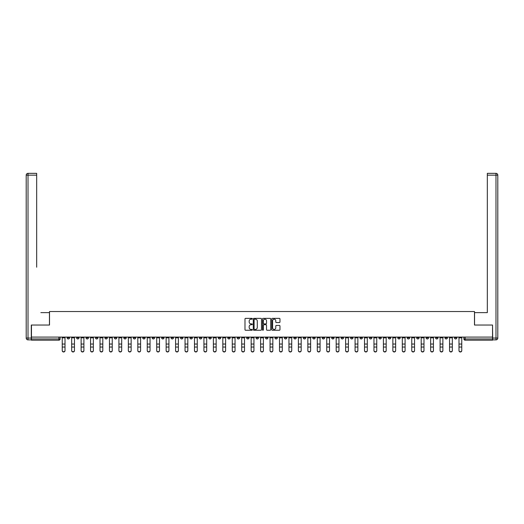 <?xml version="1.0" encoding="UTF-8"?>
<svg xmlns="http://www.w3.org/2000/svg" width="524" height="524" viewBox="0 0 524 524"><rect width="100%" height="100%" fill="white"/><g stroke="black" fill="none" stroke-linecap="round" stroke-linejoin="round"><path stroke-width="0.79" d="M252.313 318.782A0.419 0.419 0 0 0 251.893 318.363L245.579 318.363A0.596 0.596 0 0 0 244.983 318.959L244.983 329.662A0.596 0.596 0 0 0 245.579 330.251L251.893 330.251A0.419 0.419 0 0 0 252.313 329.838A0.419 0.419 0 0 0 251.893 329.419L251.081 329.419A1.899 1.899 0 0 1 249.175 327.52L249.175 326.629A1.899 1.899 0 0 1 251.081 324.723L251.893 324.723A0.419 0.419 0 0 0 252.313 324.31A0.419 0.419 0 0 0 251.893 323.891L251.081 323.891A1.899 1.899 0 0 1 249.175 321.991L249.175 321.101A1.899 1.899 0 0 1 251.081 319.195L251.893 319.195A0.419 0.419 0 0 0 252.313 318.782M378.872 337.089L378.872 337.751L381.295 337.751A1.212 1.212 0 0 1 380.083 338.963A1.212 1.212 0 0 1 378.872 337.751L378.872 337.089M322.195 337.089L322.195 337.751L324.611 337.751A1.212 1.212 0 0 1 323.4 338.963A1.212 1.212 0 0 1 322.195 337.751L322.195 337.089M312.743 337.089L312.743 337.751L315.166 337.751A1.212 1.212 0 0 1 313.955 338.963A1.212 1.212 0 0 1 312.743 337.751L312.743 337.089M256.066 337.089L256.066 337.751L258.489 337.751A1.212 1.212 0 0 1 257.277 338.963A1.212 1.212 0 0 1 256.066 337.751L256.066 337.089M246.621 337.089L246.621 337.751L249.044 337.751A1.212 1.212 0 0 1 247.832 338.963A1.212 1.212 0 0 1 246.621 337.751L246.621 337.089M237.176 337.089L237.176 337.751L239.592 337.751A1.212 1.212 0 0 1 238.381 338.963A1.212 1.212 0 0 1 237.176 337.751L237.176 337.089M218.279 337.089L218.279 337.751L220.702 337.751A1.212 1.212 0 0 1 219.491 338.963A1.212 1.212 0 0 1 218.279 337.751L218.279 337.089M199.389 337.751L199.389 337.089L199.389 337.751A1.212 1.212 0 0 0 200.6 338.963A1.212 1.212 0 0 1 199.389 337.751L201.806 337.751A1.212 1.212 0 0 1 200.6 338.963A1.212 1.212 0 0 0 201.806 337.751L201.806 337.089L201.806 337.751M189.937 337.751L189.937 337.089L189.937 337.751A1.212 1.212 0 0 0 191.149 338.963A1.212 1.212 0 0 1 189.937 337.751L192.36 337.751A1.212 1.212 0 0 1 191.149 338.963M180.492 337.751L180.492 337.089L180.492 337.751A1.212 1.212 0 0 0 181.704 338.963A1.212 1.212 0 0 1 180.492 337.751L182.915 337.751A1.212 1.212 0 0 1 181.704 338.963A1.212 1.212 0 0 0 182.915 337.751L182.915 337.089L182.915 337.751M171.047 337.089L171.047 337.751L173.47 337.751A1.212 1.212 0 0 1 172.258 338.963A1.212 1.212 0 0 1 171.047 337.751L171.047 337.089M161.602 337.089L161.602 337.751L164.025 337.751A1.212 1.212 0 0 1 162.813 338.963A1.212 1.212 0 0 1 161.602 337.751L161.602 337.089M152.157 337.089L152.157 337.751L154.573 337.751A1.212 1.212 0 0 1 153.362 338.963A1.212 1.212 0 0 1 152.157 337.751L152.157 337.089M142.705 337.751L142.705 337.089L142.705 337.751A1.212 1.212 0 0 0 143.917 338.963A1.212 1.212 0 0 1 142.705 337.751L145.128 337.751A1.212 1.212 0 0 1 143.917 338.963M123.815 337.751L123.815 337.089L123.815 337.751A1.212 1.212 0 0 0 125.026 338.963A1.212 1.212 0 0 1 123.815 337.751L126.238 337.751A1.212 1.212 0 0 1 125.026 338.963A1.212 1.212 0 0 0 126.238 337.751L126.238 337.089L126.238 337.751M114.37 337.751L114.37 337.089L114.37 337.751A1.212 1.212 0 0 0 115.581 338.963A1.212 1.212 0 0 1 114.37 337.751L116.793 337.751A1.212 1.212 0 0 1 115.581 338.963A1.212 1.212 0 0 0 116.793 337.751L116.793 337.089L116.793 337.751M104.918 337.751L104.918 337.089L104.918 337.751A1.212 1.212 0 0 0 106.13 338.963A1.212 1.212 0 0 1 104.918 337.751L107.341 337.751A1.212 1.212 0 0 1 106.13 338.963A1.212 1.212 0 0 0 107.341 337.751L107.341 337.089L107.341 337.751M95.473 337.751L95.473 337.089L95.473 337.751A1.212 1.212 0 0 0 96.685 338.963A1.212 1.212 0 0 1 95.473 337.751L97.896 337.751A1.212 1.212 0 0 1 96.685 338.963M86.028 337.751L86.028 337.089L86.028 337.751A1.212 1.212 0 0 0 87.239 338.963A1.212 1.212 0 0 1 86.028 337.751L88.451 337.751A1.212 1.212 0 0 1 87.239 338.963A1.212 1.212 0 0 0 88.451 337.751L88.451 337.089L88.451 337.751M76.583 337.751L76.583 337.089L76.583 337.751A1.212 1.212 0 0 0 77.794 338.963A1.212 1.212 0 0 1 76.583 337.751L79.006 337.751A1.212 1.212 0 0 1 77.794 338.963A1.212 1.212 0 0 0 79.006 337.751L79.006 337.089L79.006 337.751M279.371 322.555A0.596 0.596 0 0 0 279.967 321.959L279.967 318.959A0.596 0.596 0 0 0 279.371 318.363L272.356 318.363A0.596 0.596 0 0 0 271.76 318.959L271.76 329.662A0.596 0.596 0 0 0 272.356 330.251L279.371 330.251A0.596 0.596 0 0 0 279.967 329.662L279.967 326.033A0.596 0.596 0 0 0 279.371 325.437L276.371 325.437A0.596 0.596 0 0 0 275.775 326.033L275.775 327.834A1.592 1.592 0 0 1 274.183 329.419A1.592 1.592 0 0 1 272.598 327.834L272.598 320.786A1.592 1.592 0 0 1 274.183 319.195A1.592 1.592 0 0 1 275.775 320.786L275.775 321.959A0.596 0.596 0 0 0 276.371 322.555L279.371 322.555M32.802 173.346L28.014 173.346L36.673 173.346L32.802 173.346L36.673 173.346L36.673 175.16L28.014 175.16L28.014 338.059L31.289 338.059L31.289 325.037L49.511 325.037L49.511 311.531L474.489 311.531L474.489 325.037L492.534 325.037L492.534 337.089L31.466 337.089L31.466 338.963L60.109 338.963L60.109 337.089M31.466 325.037L31.466 337.089M261.483 318.959A0.596 0.596 0 0 0 260.887 318.363L253.871 318.363A0.596 0.596 0 0 0 253.275 318.959L253.275 329.662A0.596 0.596 0 0 0 253.871 330.251L260.887 330.251A0.596 0.596 0 0 0 261.483 329.662L261.483 318.959M263.113 318.363L270.129 318.363A0.596 0.596 0 0 1 270.725 318.959L270.725 329.662A0.596 0.596 0 0 1 270.129 330.251L267.129 330.251A0.596 0.596 0 0 1 266.533 329.662L266.533 325.319A0.596 0.596 0 0 0 265.937 324.723L263.945 324.723A0.596 0.596 0 0 0 263.349 325.319L263.349 329.838A0.419 0.419 0 0 1 262.937 330.251A0.419 0.419 0 0 1 262.517 329.838L262.517 318.959A0.596 0.596 0 0 1 263.113 318.363M463.891 337.089L463.891 338.963L492.534 338.963L492.534 340.174L465.102 340.174A1.212 1.212 0 0 1 463.891 338.963M492.534 337.089L492.534 338.963M60.109 338.963A1.212 1.212 0 0 1 58.898 340.174L31.466 340.174L31.466 338.963M456.863 337.089L456.863 337.751A1.212 1.212 0 0 1 455.651 338.963A1.212 1.212 0 0 1 454.446 337.751A1.212 1.212 0 0 0 455.651 338.963A1.212 1.212 0 0 0 456.863 337.751L454.446 337.751L454.446 337.089M447.417 337.089L447.417 337.751A1.212 1.212 0 0 1 446.206 338.963A1.212 1.212 0 0 1 444.994 337.751L447.417 337.751M444.994 337.089L444.994 337.751M437.972 337.089L437.972 337.751A1.212 1.212 0 0 1 436.761 338.963A1.212 1.212 0 0 1 435.549 337.751L437.972 337.751M435.549 337.089L435.549 337.751M428.527 337.751L428.527 337.089L428.527 337.751A1.212 1.212 0 0 1 427.315 338.963A1.212 1.212 0 0 1 426.104 337.751L428.527 337.751A1.212 1.212 0 0 1 427.315 338.963M426.104 337.089L426.104 337.751M419.082 337.089L419.082 337.751A1.212 1.212 0 0 1 417.87 338.963A1.212 1.212 0 0 1 416.659 337.751A1.212 1.212 0 0 0 417.87 338.963M416.659 337.089L416.659 337.751L419.082 337.751M409.63 337.089L409.63 337.751A1.212 1.212 0 0 1 408.419 338.963A1.212 1.212 0 0 1 407.207 337.751L409.63 337.751A1.212 1.212 0 0 1 408.419 338.963M407.207 337.089L407.207 337.751M400.185 337.089L400.185 337.751A1.212 1.212 0 0 1 398.974 338.963A1.212 1.212 0 0 1 397.762 337.751A1.212 1.212 0 0 0 398.974 338.963M397.762 337.089L397.762 337.751L400.185 337.751M390.74 337.089L390.74 337.751A1.212 1.212 0 0 1 389.529 338.963A1.212 1.212 0 0 1 388.317 337.751L390.74 337.751M388.317 337.089L388.317 337.751M381.295 337.089L381.295 337.751A1.212 1.212 0 0 1 380.083 338.963M371.844 337.089L371.844 337.751A1.212 1.212 0 0 1 370.638 338.963A1.212 1.212 0 0 1 369.427 337.751L371.844 337.751M369.427 337.089L369.427 337.751M362.398 337.089L362.398 337.751A1.212 1.212 0 0 1 361.187 338.963A1.212 1.212 0 0 1 359.975 337.751L362.398 337.751M359.975 337.089L359.975 337.751M352.953 337.089L352.953 337.751A1.212 1.212 0 0 1 351.742 338.963A1.212 1.212 0 0 1 350.53 337.751A1.212 1.212 0 0 0 351.742 338.963M350.53 337.089L350.53 337.751L352.953 337.751M343.508 337.089L343.508 337.751A1.212 1.212 0 0 1 342.296 338.963A1.212 1.212 0 0 1 341.085 337.751L343.508 337.751M341.085 337.089L341.085 337.751M334.063 337.089L334.063 337.751A1.212 1.212 0 0 1 332.851 338.963A1.212 1.212 0 0 1 331.64 337.751L334.063 337.751M331.64 337.089L331.64 337.751M324.611 337.089L324.611 337.751M315.166 337.089L315.166 337.751L315.166 337.089M305.721 337.089L305.721 337.751A1.212 1.212 0 0 1 304.51 338.963A1.212 1.212 0 0 1 303.298 337.751L305.721 337.751M303.298 337.089L303.298 337.751M296.276 337.089L296.276 337.751A1.212 1.212 0 0 1 295.064 338.963A1.212 1.212 0 0 1 293.853 337.751L296.276 337.751M293.853 337.089L293.853 337.751M286.825 337.089L286.825 337.751A1.212 1.212 0 0 1 285.619 338.963A1.212 1.212 0 0 1 284.408 337.751L286.825 337.751M284.408 337.089L284.408 337.751M277.379 337.089L277.379 337.751A1.212 1.212 0 0 1 276.168 338.963A1.212 1.212 0 0 1 274.956 337.751L277.379 337.751M274.956 337.089L274.956 337.751M267.934 337.089L267.934 337.751A1.212 1.212 0 0 1 266.723 338.963A1.212 1.212 0 0 1 265.511 337.751L267.934 337.751M265.511 337.089L265.511 337.751M258.489 337.089L258.489 337.751A1.212 1.212 0 0 1 257.277 338.963M249.044 337.089L249.044 337.751M239.592 337.751L239.592 337.089L239.592 337.751A1.212 1.212 0 0 1 238.381 338.963M230.147 337.089L230.147 337.751A1.212 1.212 0 0 1 228.936 338.963A1.212 1.212 0 0 1 227.724 337.751A1.212 1.212 0 0 0 228.936 338.963A1.212 1.212 0 0 0 230.147 337.751L227.724 337.751L227.724 337.089M220.702 337.751L220.702 337.089L220.702 337.751A1.212 1.212 0 0 1 219.491 338.963M211.257 337.089L211.257 337.751A1.212 1.212 0 0 1 210.045 338.963A1.212 1.212 0 0 1 208.834 337.751A1.212 1.212 0 0 0 210.045 338.963M208.834 337.089L208.834 337.751L211.257 337.751M192.36 337.089L192.36 337.751L192.36 337.089M173.47 337.751L173.47 337.089L173.47 337.751A1.212 1.212 0 0 1 172.258 338.963M164.025 337.751L164.025 337.089L164.025 337.751A1.212 1.212 0 0 1 162.813 338.963M154.573 337.751L154.573 337.089L154.573 337.751A1.212 1.212 0 0 1 153.362 338.963M145.128 337.089L145.128 337.751L145.128 337.089M135.683 337.751L135.683 337.089L135.683 337.751A1.212 1.212 0 0 1 134.472 338.963A1.212 1.212 0 0 1 133.26 337.751L135.683 337.751A1.212 1.212 0 0 1 134.472 338.963M133.26 337.089L133.26 337.751M97.896 337.089L97.896 337.751L97.896 337.089M69.554 337.089L69.554 337.751A1.212 1.212 0 0 1 68.349 338.963A1.212 1.212 0 0 1 67.138 337.751A1.212 1.212 0 0 0 68.349 338.963A1.212 1.212 0 0 0 69.554 337.751L69.554 337.089M67.138 337.089L67.138 337.751L69.554 337.751M254.526 319.195A0.419 0.419 0 0 0 254.107 319.614L254.107 329.007A0.419 0.419 0 0 0 254.526 329.419L255.385 329.419A1.899 1.899 0 0 0 257.291 327.52L257.291 321.101A1.899 1.899 0 0 0 255.385 319.195L254.526 319.195M266.533 320.819A1.592 1.592 0 0 0 264.941 319.227A1.592 1.592 0 0 0 263.349 320.819L263.349 323.301A0.596 0.596 0 0 0 263.945 323.891L265.937 323.891A0.596 0.596 0 0 0 266.533 323.301L266.533 320.819M62.232 350.654L62.232 350.418A1.395 1.33 0 0 0 63.62 351.748A1.395 1.33 0 0 0 65.015 350.418L65.015 350.654A1.395 1.33 180 0 1 63.62 351.984A1.395 1.33 180 0 1 62.232 350.654L62.232 347.281M62.232 337.089L62.232 350.418M65.015 337.089L65.015 350.418M71.677 350.654L71.677 350.418A1.395 1.33 0 0 0 73.072 351.748A1.395 1.33 0 0 0 74.46 350.418L74.46 350.654A1.395 1.33 180 0 1 73.072 351.984A1.395 1.33 180 0 1 71.677 350.654L71.677 347.281M81.122 350.654L81.122 350.418A1.395 1.33 0 0 0 82.517 351.748A1.395 1.33 0 0 0 83.906 350.418L83.906 350.654A1.395 1.33 180 0 1 82.517 351.984A1.395 1.33 180 0 1 81.122 350.654L81.122 347.281M49.453 325.037L49.453 312.625L40.852 312.625M36.673 175.16L36.673 267.207M31.289 338.059L31.289 339.873L28.014 339.873A1.814 1.814 0 0 1 26.2 338.059L26.2 175.16A1.814 1.814 0 0 1 28.014 173.346A1.814 1.814 0 0 0 26.2 175.16A1.814 1.814 0 0 1 28.014 173.346A1.814 1.814 0 0 0 26.2 175.16L28.014 175.16L28.014 173.346M483.148 312.625L487.327 312.625L487.327 173.346L495.986 173.346L487.327 173.346M474.548 325.037L474.548 312.625L487.327 312.625L487.327 267.207M492.711 338.059L495.986 338.059L495.986 175.16L497.8 175.16A1.814 1.814 0 0 0 495.986 173.346A1.814 1.814 0 0 1 497.8 175.16L497.8 338.059A1.814 1.814 0 0 1 495.986 339.873L492.711 339.873L492.534 325.037M71.677 337.089L71.677 350.418M74.46 337.089L74.46 350.418M81.122 337.089L81.122 350.418M83.906 337.089L83.906 350.418M90.567 350.654L90.567 350.418A1.395 1.33 0 0 0 91.962 351.748A1.395 1.33 0 0 0 93.357 350.418L93.357 350.654A1.395 1.33 180 0 1 91.962 351.984A1.395 1.33 180 0 1 90.567 350.654L90.567 347.281M100.019 350.654L100.019 350.418A1.395 1.33 0 0 0 101.407 351.748A1.395 1.33 0 0 0 102.802 350.418L102.802 350.654A1.395 1.33 180 0 1 101.407 351.984A1.395 1.33 180 0 1 100.019 350.654L100.019 347.281M109.464 350.654L109.464 350.418A1.395 1.33 0 0 0 110.852 351.748A1.395 1.33 0 0 0 112.247 350.418L112.247 350.654A1.395 1.33 180 0 1 110.852 351.984A1.395 1.33 180 0 1 109.464 350.654L109.464 347.281M90.567 337.089L90.567 350.418M93.357 337.089L93.357 350.418M100.019 337.089L100.019 350.418M102.802 337.089L102.802 350.418M109.464 337.089L109.464 350.418M112.247 337.089L112.247 350.418M118.909 350.654L118.909 350.418A1.395 1.33 0 0 0 120.304 351.748A1.395 1.33 0 0 0 121.692 350.418L121.692 350.654A1.395 1.33 180 0 1 120.304 351.984A1.395 1.33 180 0 1 118.909 350.654L118.909 347.281M118.909 337.089L118.909 350.418M121.692 337.089L121.692 350.418M128.354 350.654L128.354 350.418A1.395 1.33 0 0 0 129.749 351.748A1.395 1.33 0 0 0 131.144 350.418L131.144 350.654A1.395 1.33 180 0 1 129.749 351.984A1.395 1.33 180 0 1 128.354 350.654L128.354 347.281M128.354 337.089L128.354 350.418M131.144 337.089L131.144 350.418M137.805 350.654L137.805 350.418A1.395 1.33 0 0 0 139.194 351.748A1.395 1.33 0 0 0 140.589 350.418L140.589 350.654A1.395 1.33 180 0 1 139.194 351.984A1.395 1.33 180 0 1 137.805 350.654L137.805 347.281M137.805 337.089L137.805 350.418M140.589 337.089L140.589 350.418M147.251 350.654L147.251 350.418A1.395 1.33 0 0 0 148.639 351.748A1.395 1.33 0 0 0 150.034 350.418L150.034 350.654A1.395 1.33 180 0 1 148.639 351.984A1.395 1.33 180 0 1 147.251 350.654L147.251 347.281M147.251 337.089L147.251 350.418M150.034 337.089L150.034 350.418M156.696 350.654L156.696 350.418A1.395 1.33 0 0 0 158.091 351.748A1.395 1.33 0 0 0 159.479 350.418L159.479 350.654A1.395 1.33 180 0 1 158.091 351.984A1.395 1.33 180 0 1 156.696 350.654L156.696 347.281M156.696 337.089L156.696 350.418M159.479 337.089L159.479 350.418M166.141 350.654L166.141 350.418A1.395 1.33 0 0 0 167.536 351.748A1.395 1.33 0 0 0 168.924 350.418L168.924 350.654A1.395 1.33 180 0 1 167.536 351.984A1.395 1.33 180 0 1 166.141 350.654L166.141 347.281M166.141 337.089L166.141 350.418M168.924 337.089L168.924 350.418M175.586 350.654L175.586 350.418A1.395 1.33 0 0 0 176.981 351.748A1.395 1.33 0 0 0 178.376 350.418L178.376 350.654A1.395 1.33 180 0 1 176.981 351.984A1.395 1.33 180 0 1 175.586 350.654L175.586 347.281M175.586 337.089L175.586 350.418M178.376 337.089L178.376 350.418M185.037 350.654L185.037 350.418A1.395 1.33 0 0 0 186.426 351.748A1.395 1.33 0 0 0 187.821 350.418L187.821 350.654A1.395 1.33 180 0 1 186.426 351.984A1.395 1.33 180 0 1 185.037 350.654L185.037 347.281M185.037 337.089L185.037 350.418M187.821 337.089L187.821 350.418M194.483 350.654L194.483 350.418A1.395 1.33 0 0 0 195.871 351.748A1.395 1.33 0 0 0 197.266 350.418L197.266 350.654A1.395 1.33 180 0 1 195.871 351.984A1.395 1.33 180 0 1 194.483 350.654L194.483 347.281M194.483 337.089L194.483 350.418M197.266 337.089L197.266 350.418M203.928 350.654L203.928 350.418A1.395 1.33 0 0 0 205.323 351.748A1.395 1.33 0 0 0 206.711 350.418L206.711 350.654A1.395 1.33 180 0 1 205.323 351.984A1.395 1.33 180 0 1 203.928 350.654L203.928 347.281M203.928 337.089L203.928 350.418M206.711 337.089L206.711 350.418M213.373 350.654L213.373 350.418A1.395 1.33 0 0 0 214.768 351.748A1.395 1.33 0 0 0 216.163 350.418L216.163 350.654A1.395 1.33 180 0 1 214.768 351.984A1.395 1.33 180 0 1 213.373 350.654L213.373 347.281M213.373 337.089L213.373 350.418M216.163 337.089L216.163 350.418M222.818 350.654L222.818 350.418A1.395 1.33 0 0 0 224.213 351.748A1.395 1.33 0 0 0 225.608 350.418L225.608 350.654A1.395 1.33 180 0 1 224.213 351.984A1.395 1.33 180 0 1 222.818 350.654L222.818 347.281M222.818 337.089L222.818 350.418M225.608 337.089L225.608 350.418M232.27 350.654L232.27 350.418A1.395 1.33 0 0 0 233.658 351.748A1.395 1.33 0 0 0 235.053 350.418L235.053 350.654A1.395 1.33 180 0 1 233.658 351.984A1.395 1.33 180 0 1 232.27 350.654L232.27 347.281M232.27 337.089L232.27 350.418M235.053 337.089L235.053 350.418M241.715 350.654L241.715 350.418A1.395 1.33 0 0 0 243.11 351.748A1.395 1.33 0 0 0 244.498 350.418L244.498 350.654A1.395 1.33 180 0 1 243.11 351.984A1.395 1.33 180 0 1 241.715 350.654L241.715 347.281M241.715 337.089L241.715 350.418M244.498 337.089L244.498 350.418M251.16 350.654L251.16 350.418A1.395 1.33 0 0 0 252.555 351.748A1.395 1.33 0 0 0 253.944 350.418L253.944 350.654A1.395 1.33 180 0 1 252.555 351.984A1.395 1.33 180 0 1 251.16 350.654L251.16 347.281M251.16 337.089L251.16 350.418M253.944 337.089L253.944 350.418M260.605 350.654L260.605 350.418A1.395 1.33 0 0 0 262 351.748A1.395 1.33 0 0 0 263.395 350.418L263.395 350.654A1.395 1.33 180 0 1 262 351.984A1.395 1.33 180 0 1 260.605 350.654L260.605 347.281M260.605 337.089L260.605 350.418M263.395 337.089L263.395 350.418M270.057 350.654L270.057 350.418A1.395 1.33 0 0 0 271.445 351.748A1.395 1.33 0 0 0 272.84 350.418L272.84 350.654A1.395 1.33 180 0 1 271.445 351.984A1.395 1.33 180 0 1 270.057 350.654L270.057 347.281M270.057 337.089L270.057 350.418M272.84 337.089L272.84 350.418M279.502 350.654L279.502 350.418A1.395 1.33 0 0 0 280.89 351.748A1.395 1.33 0 0 0 282.285 350.418L282.285 350.654A1.395 1.33 180 0 1 280.89 351.984A1.395 1.33 180 0 1 279.502 350.654L279.502 347.281M279.502 337.089L279.502 350.418M282.285 337.089L282.285 350.418M288.947 350.654L288.947 350.418A1.395 1.33 0 0 0 290.342 351.748A1.395 1.33 0 0 0 291.73 350.418L291.73 350.654A1.395 1.33 180 0 1 290.342 351.984A1.395 1.33 180 0 1 288.947 350.654L288.947 347.281M288.947 337.089L288.947 350.418M291.73 337.089L291.73 350.418M298.392 350.654L298.392 350.418A1.395 1.33 0 0 0 299.787 351.748A1.395 1.33 0 0 0 301.182 350.418L301.182 350.654A1.395 1.33 180 0 1 299.787 351.984A1.395 1.33 180 0 1 298.392 350.654L298.392 347.281M298.392 337.089L298.392 350.418M301.182 337.089L301.182 350.418M307.837 350.654L307.837 350.418A1.395 1.33 0 0 0 309.232 351.748A1.395 1.33 0 0 0 310.627 350.418L310.627 350.654A1.395 1.33 180 0 1 309.232 351.984A1.395 1.33 180 0 1 307.837 350.654L307.837 347.281M307.837 337.089L307.837 350.418M310.627 337.089L310.627 350.418M317.289 350.654L317.289 350.418A1.395 1.33 0 0 0 318.677 351.748A1.395 1.33 0 0 0 320.072 350.418L320.072 350.654A1.395 1.33 180 0 1 318.677 351.984A1.395 1.33 180 0 1 317.289 350.654L317.289 347.281M317.289 337.089L317.289 350.418M320.072 337.089L320.072 350.418M326.734 350.654L326.734 350.418A1.395 1.33 0 0 0 328.129 351.748A1.395 1.33 0 0 0 329.517 350.418L329.517 350.654A1.395 1.33 180 0 1 328.129 351.984A1.395 1.33 180 0 1 326.734 350.654L326.734 347.281M326.734 337.089L326.734 350.418M329.517 337.089L329.517 350.418M336.179 350.654L336.179 350.418A1.395 1.33 0 0 0 337.574 351.748A1.395 1.33 0 0 0 338.963 350.418L338.963 350.654A1.395 1.33 180 0 1 337.574 351.984A1.395 1.33 180 0 1 336.179 350.654L336.179 347.281M336.179 337.089L336.179 350.418M338.963 337.089L338.963 350.418M345.624 350.654L345.624 350.418A1.395 1.33 0 0 0 347.019 351.748A1.395 1.33 0 0 0 348.414 350.418L348.414 350.654A1.395 1.33 180 0 1 347.019 351.984A1.395 1.33 180 0 1 345.624 350.654L345.624 347.281M345.624 337.089L345.624 350.418M348.414 337.089L348.414 350.418M355.076 350.654L355.076 350.418A1.395 1.33 0 0 0 356.464 351.748A1.395 1.33 0 0 0 357.859 350.418L357.859 350.654A1.395 1.33 180 0 1 356.464 351.984A1.395 1.33 180 0 1 355.076 350.654L355.076 347.281M355.076 337.089L355.076 350.418M357.859 337.089L357.859 350.418M364.521 350.654L364.521 350.418A1.395 1.33 0 0 0 365.909 351.748A1.395 1.33 0 0 0 367.304 350.418L367.304 350.654A1.395 1.33 180 0 1 365.909 351.984A1.395 1.33 180 0 1 364.521 350.654L364.521 347.281M364.521 337.089L364.521 350.418M367.304 337.089L367.304 350.418M373.966 350.654L373.966 350.418A1.395 1.33 0 0 0 375.361 351.748A1.395 1.33 0 0 0 376.749 350.418L376.749 350.654A1.395 1.33 180 0 1 375.361 351.984A1.395 1.33 180 0 1 373.966 350.654L373.966 347.281M373.966 337.089L373.966 350.418M376.749 337.089L376.749 350.418M383.411 350.654L383.411 350.418A1.395 1.33 0 0 0 384.806 351.748A1.395 1.33 0 0 0 386.195 350.418L386.195 350.654A1.395 1.33 180 0 1 384.806 351.984A1.395 1.33 180 0 1 383.411 350.654L383.411 347.281M383.411 337.089L383.411 350.418M386.195 337.089L386.195 350.418M392.856 350.654L392.856 350.418A1.395 1.33 0 0 0 394.251 351.748A1.395 1.33 0 0 0 395.646 350.418L395.646 350.654A1.395 1.33 180 0 1 394.251 351.984A1.395 1.33 180 0 1 392.856 350.654L392.856 347.281M392.856 337.089L392.856 350.418M395.646 337.089L395.646 350.418M402.308 350.654L402.308 350.418A1.395 1.33 0 0 0 403.696 351.748A1.395 1.33 0 0 0 405.091 350.418L405.091 350.654A1.395 1.33 180 0 1 403.696 351.984A1.395 1.33 180 0 1 402.308 350.654L402.308 347.281M402.308 337.089L402.308 350.418M405.091 337.089L405.091 350.418M411.753 350.654L411.753 350.418A1.395 1.33 0 0 0 413.148 351.748A1.395 1.33 0 0 0 414.536 350.418L414.536 350.654A1.395 1.33 180 0 1 413.148 351.984A1.395 1.33 180 0 1 411.753 350.654L411.753 347.281M411.753 337.089L411.753 350.418M414.536 337.089L414.536 350.418M421.198 350.654L421.198 350.418A1.395 1.33 0 0 0 422.593 351.748A1.395 1.33 0 0 0 423.981 350.418L423.981 350.654A1.395 1.33 180 0 1 422.593 351.984A1.395 1.33 180 0 1 421.198 350.654L421.198 347.281M421.198 337.089L421.198 350.418M423.981 337.089L423.981 350.418M430.643 350.654L430.643 350.418A1.395 1.33 0 0 0 432.038 351.748A1.395 1.33 0 0 0 433.433 350.418L433.433 350.654A1.395 1.33 180 0 1 432.038 351.984A1.395 1.33 180 0 1 430.643 350.654L430.643 347.281M430.643 337.089L430.643 350.418M433.433 337.089L433.433 350.418M440.094 350.654L440.094 350.418A1.395 1.33 0 0 0 441.483 351.748A1.395 1.33 0 0 0 442.878 350.418L442.878 350.654A1.395 1.33 180 0 1 441.483 351.984A1.395 1.33 180 0 1 440.094 350.654L440.094 347.281M440.094 337.089L440.094 350.418M442.878 337.089L442.878 350.418M449.54 350.654L449.54 350.418A1.395 1.33 0 0 0 450.928 351.748A1.395 1.33 0 0 0 452.323 350.418L452.323 350.654A1.395 1.33 180 0 1 450.928 351.984A1.395 1.33 180 0 1 449.54 350.654L449.54 347.281M449.54 337.089L449.54 350.418M452.323 337.089L452.323 350.418M458.985 350.654L458.985 350.418A1.395 1.33 0 0 0 460.38 351.748A1.395 1.33 0 0 0 461.768 350.418L461.768 350.654A1.395 1.33 180 0 1 460.38 351.984A1.395 1.33 180 0 1 458.985 350.654L458.985 347.281M458.985 337.089L458.985 350.418M461.768 337.089L461.768 350.418M58.898 337.089L58.898 340.174M465.102 337.089L465.102 340.174M65.015 337.842L62.232 337.842M65.015 344.045L62.232 344.045M65.015 347.045L62.232 347.045M28.014 339.873L28.014 338.059L26.2 338.059M495.986 173.346L495.986 175.16L487.327 175.16M497.8 338.059L495.986 338.059L495.986 339.873M74.46 337.842L71.677 337.842M74.46 344.045L71.677 344.045M74.46 347.045L71.677 347.045M83.906 337.842L81.122 337.842M83.906 344.045L81.122 344.045M83.906 347.045L81.122 347.045M93.357 337.842L90.567 337.842M93.357 344.045L90.567 344.045M93.357 347.045L90.567 347.045M102.802 337.842L100.019 337.842M102.802 344.045L100.019 344.045M102.802 347.045L100.019 347.045M112.247 337.842L109.464 337.842M112.247 344.045L109.464 344.045M112.247 347.045L109.464 347.045M121.692 337.842L118.909 337.842M121.692 344.045L118.909 344.045M121.692 347.045L118.909 347.045M131.144 337.842L128.354 337.842M131.144 344.045L128.354 344.045M131.144 347.045L128.354 347.045M140.589 337.842L137.805 337.842M140.589 344.045L137.805 344.045M140.589 347.045L137.805 347.045M150.034 337.842L147.251 337.842M150.034 344.045L147.251 344.045M150.034 347.045L147.251 347.045M159.479 337.842L156.696 337.842M159.479 344.045L156.696 344.045M159.479 347.045L156.696 347.045M168.924 337.842L166.141 337.842M168.924 344.045L166.141 344.045M168.924 347.045L166.141 347.045M178.376 337.842L175.586 337.842M178.376 344.045L175.586 344.045M178.376 347.045L175.586 347.045M187.821 337.842L185.037 337.842M187.821 344.045L185.037 344.045M187.821 347.045L185.037 347.045M197.266 337.842L194.483 337.842M197.266 344.045L194.483 344.045M197.266 347.045L194.483 347.045M206.711 337.842L203.928 337.842M206.711 344.045L203.928 344.045M206.711 347.045L203.928 347.045M216.163 337.842L213.373 337.842M216.163 344.045L213.373 344.045M216.163 347.045L213.373 347.045M225.608 337.842L222.818 337.842M225.608 344.045L222.818 344.045M225.608 347.045L222.818 347.045M235.053 337.842L232.27 337.842M235.053 344.045L232.27 344.045M235.053 347.045L232.27 347.045M244.498 337.842L241.715 337.842M244.498 344.045L241.715 344.045M244.498 347.045L241.715 347.045M253.944 337.842L251.16 337.842M253.944 344.045L251.16 344.045M253.944 347.045L251.16 347.045M263.395 337.842L260.605 337.842M263.395 344.045L260.605 344.045M263.395 347.045L260.605 347.045M272.84 337.842L270.057 337.842M272.84 344.045L270.057 344.045M272.84 347.045L270.057 347.045M282.285 337.842L279.502 337.842M282.285 344.045L279.502 344.045M282.285 347.045L279.502 347.045M291.73 337.842L288.947 337.842M291.73 344.045L288.947 344.045M291.73 347.045L288.947 347.045M301.182 337.842L298.392 337.842M301.182 344.045L298.392 344.045M301.182 347.045L298.392 347.045M310.627 337.842L307.837 337.842M310.627 344.045L307.837 344.045M310.627 347.045L307.837 347.045M320.072 337.842L317.289 337.842M320.072 344.045L317.289 344.045M320.072 347.045L317.289 347.045M329.517 337.842L326.734 337.842M329.517 344.045L326.734 344.045M329.517 347.045L326.734 347.045M338.963 337.842L336.179 337.842M338.963 344.045L336.179 344.045M338.963 347.045L336.179 347.045M348.414 337.842L345.624 337.842M348.414 344.045L345.624 344.045M348.414 347.045L345.624 347.045M357.859 337.842L355.076 337.842M357.859 344.045L355.076 344.045M357.859 347.045L355.076 347.045M367.304 337.842L364.521 337.842M367.304 344.045L364.521 344.045M367.304 347.045L364.521 347.045M376.749 337.842L373.966 337.842M376.749 344.045L373.966 344.045M376.749 347.045L373.966 347.045M386.195 337.842L383.411 337.842M386.195 344.045L383.411 344.045M386.195 347.045L383.411 347.045M395.646 337.842L392.856 337.842M395.646 344.045L392.856 344.045M395.646 347.045L392.856 347.045M405.091 337.842L402.308 337.842M405.091 344.045L402.308 344.045M405.091 347.045L402.308 347.045M414.536 337.842L411.753 337.842M414.536 344.045L411.753 344.045M414.536 347.045L411.753 347.045M423.981 337.842L421.198 337.842M423.981 344.045L421.198 344.045M423.981 347.045L421.198 347.045M433.433 337.842L430.643 337.842M433.433 344.045L430.643 344.045M433.433 347.045L430.643 347.045M442.878 337.842L440.094 337.842M442.878 344.045L440.094 344.045M442.878 347.045L440.094 347.045M452.323 337.842L449.54 337.842M452.323 344.045L449.54 344.045M452.323 347.045L449.54 347.045M461.768 337.842L458.985 337.842M461.768 344.045L458.985 344.045M461.768 347.045L458.985 347.045"/></g></svg>

